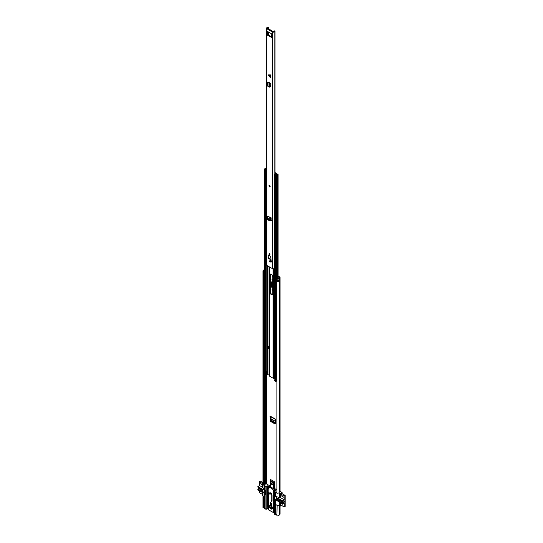 <?xml version="1.0" encoding="UTF-8"?>
<svg xmlns="http://www.w3.org/2000/svg" width="543" height="543" viewBox="0 0 543 543"><rect width="100%" height="100%" fill="white"/><g stroke="black" fill="none" stroke-linecap="round" stroke-linejoin="round"><path stroke-width="0.81" d="M275.403 422.664L271.968 420.682L270.971 418.816L275.457 421.409M278.097 276.007L279.726 276.95A1.161 0.672 180 0 1 280.066 277.419A1.161 0.672 180 0 1 279.794 277.853L279.17 278.342A1.758 1.018 180 0 1 276.903 279.19L277.127 278.783A1.011 0.584 180 0 0 278.43 278.287A1.161 0.672 0 0 1 278.695 277.941L279.319 277.419L278.097 276.618M272.796 290.288A0.95 0.55 60 0 1 272.545 289.541A0.95 0.55 60 0 1 272.559 289.392M272.796 280.012A0.95 0.55 60 0 1 272.545 279.258A0.95 0.55 60 0 1 272.559 279.116M272.796 287.688A1.018 0.591 60 0 1 272.213 286.534L272.213 281.878A1.018 0.591 60 0 1 272.233 281.688M270.597 416.624L270.76 420.241L271.344 421.225L275.301 423.513L275.885 423.201M272.796 291.068L272.695 291.007A0.95 0.55 60 0 1 272.023 289.84A0.95 0.55 60 0 1 272.219 289.405A0.95 0.55 60 0 1 272.695 289.453L272.796 289.514M272.796 280.792L272.695 280.731A0.95 0.55 60 0 1 272.023 279.564A0.95 0.55 60 0 1 272.219 279.129A0.95 0.55 60 0 1 272.695 279.177L272.796 279.238M272.26 275.172A0.93 0.536 -120 0 0 272.138 275.545A0.93 0.536 -120 0 0 272.79 276.679M272.796 288.313L272.403 288.089L272.796 287.865M272.213 286.534L271.683 286.84A1.018 0.591 -120 0 0 272.403 288.089M271.683 286.84L271.683 282.184L272.213 281.878M272.796 281.993L272.403 281.763A1.018 0.591 -120 0 0 271.894 281.715A1.018 0.591 -120 0 0 271.683 282.184M263.749 484.723A1.011 0.584 180 0 1 264.597 484.308A1.161 0.672 0 0 0 265.201 484.159L266.396 483.867L267.244 484.356M275.301 423.513L275.559 419.223L270.034 416.033L270.523 421.361L275.07 423.988L275.355 423.601M264.136 272.525A0.828 0.475 180 0 1 263.688 272.416L263.749 271.059L263.036 271.181L263.036 485.191L263.749 485.062L263.749 273.794M263.688 272.416L263.688 273.774A0.828 0.475 0 0 0 264.136 273.876M263.749 507.372A1.011 0.584 180 0 1 264.597 506.958A1.161 0.672 0 0 0 264.685 506.952M263.749 507.719L263.749 497.571L263.036 497.7L263.036 507.841L263.749 507.719M263.789 497.164A1.011 0.584 -0 0 0 263.701 497.402A1.011 0.584 -0 0 0 263.749 497.571M263.036 485.191A1.758 1.018 180 0 1 262.955 484.892L262.955 270.882A1.758 1.018 180 0 1 264.136 269.925M263.416 496.716A1.758 1.018 -0 0 0 262.955 497.402A1.758 1.018 -0 0 0 263.036 497.7M263.036 507.841A1.758 1.018 180 0 1 262.955 507.542L262.955 497.402M280.066 506.028L280.066 514.078A1.161 0.672 180 0 1 279.794 514.513L279.17 515.002A1.758 1.018 180 0 1 276.903 515.85L277.127 505.295A1.011 0.584 0 0 0 277.84 505.268M277.778 281.471A1.011 0.584 0 0 0 278.41 281.057L279.15 281.111A1.758 1.018 180 0 1 277.717 281.926L277.717 280.575A1.758 1.018 0 0 0 279.15 279.76L279.15 281.111M280.066 277.419L280.066 491.429A1.161 0.672 180 0 1 279.794 491.856L279.17 492.352A1.758 1.018 180 0 1 276.903 493.2L276.903 279.19M276.903 505.709A1.758 1.018 0 0 0 278.607 505.485M264.136 272.26L263.81 272.118A0.665 0.38 180 0 0 263.749 272.091A1.011 0.584 180 0 1 264.136 271.758M263.749 271.059A1.011 0.584 180 0 1 263.701 270.882A1.011 0.584 180 0 1 264.136 270.407M277.778 280.901L278.41 281.057M270.034 416.033L270.57 416.379M270.523 421.361L271.344 421.225M271.005 416.854L270.971 418.816M272.403 507.915A1.453 0.835 60 0 1 271.011 506.008A1.453 0.835 60 0 1 271.079 505.621A1.656 0.957 -120 0 0 270.414 505.621A1.656 0.957 -120 0 0 270.075 506.375A1.656 0.957 -120 0 0 271.242 508.404A1.656 0.957 -120 0 0 272.07 508.486A1.656 0.957 -120 0 0 272.41 507.881M272.416 508.065A2.07 1.195 -120 0 0 270.95 505.533A2.07 1.195 -120 0 0 269.484 506.375A2.07 1.195 -120 0 0 270.95 508.913A2.07 1.195 -120 0 0 272.416 508.065M271.989 494.721L271.989 500.049L271.113 500.551A0.645 0.373 -120 0 0 272.023 501.08L272.023 495.026A1.514 0.876 60 0 0 270.95 493.173L270.217 492.752A0.645 0.373 60 0 0 269.83 492.786M270.597 482.408A1.656 0.957 60 0 1 270.943 481.648A1.656 0.957 60 0 1 272.219 482.096A1.656 0.957 60 0 1 272.939 483.759A1.656 0.957 60 0 1 272.6 484.519A1.656 0.957 60 0 1 271.324 484.071A1.656 0.957 60 0 1 270.597 482.408M271.086 481.593A1.656 0.957 -120 0 0 270.862 482.252A1.656 0.957 -120 0 0 271.5 483.827A1.656 0.957 -120 0 0 272.722 484.424M270.19 480.623L270.244 486.915A9.781 5.647 60 0 1 273.299 488.639L274.846 488.503L274.846 481.987L270.747 479.618L270.231 480.467M274.846 488.503A9.781 5.647 60 0 1 275.45 489.094L276.903 489.935M267.231 484.349L270.183 486.053M270.19 486.84L270.387 480.426L273.496 482.476L274.554 482.32L274.554 488.673M273.496 488.7L273.496 482.476L270.244 480.677L270.455 479.958M270.183 486.189L268.493 487.193L268.846 487.41L267.909 488.822A0.828 0.475 120 0 0 267.848 489.162L267.848 492.888L268.846 492.481L268.846 487.41M275.45 489.094L273.611 490.159A9.781 5.647 -120 0 0 268.493 487.193L267.896 487.648L268.249 487.852M274.412 489.698L275.369 490.132M275.484 490.295L275.722 490.607L274.344 491.449L274.405 514.187L275.579 514.866L276.903 514.269M276.903 492.501L274.405 491.537M280.758 495.487L280.758 496.994L280.202 497.313L280.202 493.601L278.607 492.976M280.202 493.601L282.075 492.515L282.075 493.648M280.066 491.354L282.075 492.515M271.534 504.786L270.862 504.399L271.242 502.994M262.927 492.535L262.927 496.132L264.685 498.223M264.746 490.017L265.622 491.028L265.534 494.598L263.287 492.331M275.871 514.866L275.871 504.719L280.202 506.103L280.202 502.825M279.618 502.492L279.618 505.771M281.681 493.417L285.15 495.42L284.125 496.017L284.274 499.818L282.557 500.809L277.67 498.08L277.582 500.979L274.989 500.157L274.697 496.268L279.767 497.571A0.624 0.36 60 0 0 280.202 497.313M275.871 504.719L275.871 500.497M280.894 505.031L280.758 503.151M280.758 496.994A0.624 0.36 60 0 1 280.629 497.279L280.073 497.598M276.367 496.573L276.367 498.684L277.582 499.723M270.366 504.685L271.534 505.363L271.534 503.164L270.366 502.492L270.366 504.685L270.862 504.399M271.622 493.838L270.95 494.225L270.387 493.899M270.95 494.225L271.785 494.116M271.113 500.551L271.113 494.503M267.495 492.684L267.848 492.888L267.495 488.958A0.828 0.475 -60 0 1 267.556 488.619L267.896 487.648M267.821 492.942L267.821 508.526L268.541 508.94M264.746 508.438L265.914 509.286L265.914 486.63L267.523 485.87L268.771 486.419A2.362 1.364 0 0 0 268.771 486.399L268.771 486.399M264.034 491.904L265.622 492.82M273.57 490.139L273.57 512.646L274.235 512.368L274.235 489.8M273.57 512.646L268.541 509.836L268.581 492.637M267.821 508.526L267.523 492.772L267.889 492.983M266.206 486.63L266.206 509.286L267.523 508.526M262.955 483.657L262.344 483.284L262.344 487.003A0.624 0.36 60 0 0 262.785 487.763L264.685 489.942M275.287 490.858L274.276 490.383L274.344 491.89M281.729 493.444L280.616 494.035L280.745 495.481M268.676 487.044L267.597 486.521L267.753 488.048M262.344 492.515L262.344 495.793L262.927 496.132M281.478 505.37L280.202 506.103M279.618 493.261L279.618 497.483M275.871 496.438L275.871 492.209M274.853 490.132L275.287 490.383M273.299 512.633L273.611 490.159M268.771 486.419L268.588 487.112M268.256 486.331L268.771 486.474M265.914 486.63L263.789 484.655M262.927 483.623L262.927 487.852M262.955 482.931L262.344 483.284M282.564 501.372L278.064 498.813L282.604 501.433L283.521 501.121A1.059 0.611 -60 0 1 283.745 500.951A1.059 0.611 -60 0 1 284.274 500.897A1.059 0.611 -60 0 1 284.437 501.746A1.059 0.611 -60 0 1 283.745 502.675A1.059 0.611 -60 0 1 283.521 502.764L278.898 500.178L283.371 502.845L282.672 503.422L278.138 500.802L278.837 500.225M278.987 500.144A1.059 0.611 120 0 0 279.211 500.055A1.059 0.611 120 0 0 279.597 499.703M285.15 495.42L285.15 506.476L284.274 506.986L280.758 504.956M276.733 496.682L276.733 499.234M277.582 500.979L282.557 504.189L282.672 503.422M282.557 504.189L284.274 503.198L284.274 506.986M282.604 501.433L282.557 500.809M284.125 496.017L280.656 494.015M275.24 490.886L274.351 490.37M280.616 495.406L284.125 497.436M284.274 499.818L280.256 497.497M278.064 498.813L278.138 500.802M262.384 490.56L258.814 488.496A1.059 0.611 120 0 0 259.031 488.408A1.059 0.611 120 0 0 259.425 488.055M262.344 483.44L259.418 481.75L260.443 481.159L262.955 482.612M259.418 481.75L259.418 483.168L262.344 484.858M268.636 487.071L267.672 486.514M262.344 494.327L259.561 492.718L259.561 490.913M262.384 491.707L257.85 489.386L257.85 489.922L262.737 492.644L262.534 489.243L257.85 486.542L257.85 487.071L262.384 489.725M257.966 489.155L258.665 488.578L262.384 490.729M257.85 486.542L259.561 485.551L259.561 483.25M264.244 491.639L264.536 489.772M262.364 487.166L259.561 485.551M257.85 487.071L262.384 489.691L262.384 492.006L257.85 489.386M272.912 484.051A1.453 0.835 60 0 1 271.758 483.915A1.453 0.835 60 0 1 271.011 482.34A1.453 0.835 60 0 1 271.507 481.614M270.176 220.811L270.713 220.499L270.176 220.811M269.688 220.858L270.842 220.112L269.688 220.858L267.387 219.535L267.054 217.356A0.95 0.55 120 0 1 267.685 216.148L271.154 217.852L270.842 220.112M268.33 74.88L270.394 77.69L270.394 74.88L268.33 74.88L270.149 76.21L270.394 77.69M270.482 262.018A0.767 0.441 -120 0 0 270.631 261.998A1.982 1.147 60 0 1 271.296 262.018A0.767 0.441 -120 0 0 271.106 260.681A3.516 2.029 -120 0 0 269.925 260.64A0.767 0.441 -120 0 0 269.817 260.728M268.378 254.979L268.079 257.85L271.011 259.54L270.719 256.33L268.378 254.979L268.079 257.85M269.545 254.524A0.686 0.394 -120 0 0 269.545 253.405A0.686 0.394 -120 0 0 269.545 254.524M269.545 186.853A0.828 0.475 -120 0 0 269.959 186.894A0.828 0.475 -120 0 0 270.088 186.229A0.828 0.475 -120 0 0 269.545 185.502A0.828 0.475 -120 0 0 269.131 185.462A0.828 0.475 -120 0 0 269.002 186.127A0.828 0.475 -120 0 0 269.545 186.853M268.025 34.854L267.495 35.159L271.595 37.521L271.744 33.89L267.244 31.345L267.204 34.65L267.733 34.345L271.887 37.087M267.495 35.159L267.204 34.65M266.667 28.657L272.43 31.983A0.991 0.577 0 0 0 273.394 32.132A0.991 0.577 0 0 0 274.093 31.718A1.011 0.584 180 0 1 275.036 31.27L274.473 30.903A1.758 1.018 180 0 0 273.373 31.616L267.305 28.114A1.758 1.018 180 0 0 268.541 27.476L267.896 27.15A1.011 0.584 180 0 1 267.129 27.693A0.991 0.577 0 0 0 266.375 28.25A0.991 0.577 0 0 0 266.667 28.657L266.667 265.317L272.43 268.642A0.991 0.577 0 0 0 273.394 268.792A0.991 0.577 0 0 0 274.093 268.378A1.011 0.584 180 0 1 274.67 267.977M268.961 82.59L268.038 82.706A0.95 0.55 0 0 1 267.699 82.285A0.95 0.55 0 0 1 267.943 81.918L269.912 83.283L270.136 86.69L269.104 86.894L269.688 86.622M270.136 86.561L270.855 86.452L270.855 83.887L268.704 82.068M270.842 86.575L270.421 86.71L270.855 86.452M271.507 220.533L270.658 220.648L271.1 220.404L271.154 218.456M270.638 220.641L271.1 220.404M271.011 261.712A0.767 0.441 -120 0 0 271.154 261.692A1.982 1.147 60 0 1 271.738 261.685M270.855 86.357L270.136 85.984M267.733 31.575L267.733 34.345M266.375 28.25L266.375 264.909A0.991 0.577 0 0 0 266.667 265.317M275.036 174.181L275.036 31.27M267.699 82.285L267.699 86.004A0.95 0.55 0 0 0 268.038 86.425L269.104 86.907M269.219 87.036L269.219 83.446L269.912 83.283M268.48 82.916L269.749 83.031M269.104 86.894L269.219 83.446M269.104 83.255L269.688 82.984M270.394 74.88L270.149 76.21M271.154 217.852L270.909 218.008A0.95 0.55 120 0 0 270.271 219.216L270.326 220.288L270.855 220.03L270.326 220.288L267.183 218.469M270.305 219.664L270.835 219.311M269.946 186.364L269.62 186.514L269.389 185.733L269.912 186.425M270.081 260.816A0.726 0.421 -120 0 0 270.081 261.998A0.726 0.421 -120 0 0 270.081 260.816M271.364 261.645L271.324 261.543A2.07 1.195 60 0 1 271.283 261.434A0.726 0.421 -120 0 1 271.147 261.631L270.448 262.038M271.636 261.231L271.283 261.434M271.011 259.534L270.719 256.364L268.378 255.013M269.593 253.479L269.986 254.165M271.317 294.523A2.091 1.208 -120 0 0 272.362 294.632A2.091 1.208 -120 0 0 272.796 293.675L272.796 276.801A2.091 1.208 -120 0 0 271.88 274.697A2.091 1.208 -120 0 0 270.271 274.14A2.091 1.208 -120 0 0 269.837 275.097L269.837 291.964A2.091 1.208 -120 0 0 271.317 294.523M270.516 274.052A2.091 1.208 -120 0 0 270.278 274.839L270.278 291.713A2.091 1.208 -120 0 0 271.758 294.272A2.091 1.208 -120 0 0 272.559 294.462M269.314 375.152L267.075 374.419A0.869 0.502 180 0 1 266.789 374.466A1.038 0.597 0 0 0 265.9 374.908A0.787 0.455 180 0 1 265.69 375.118L264.991 375.179L264.258 374.419M268.629 346.359L268.629 348.049A0.726 0.421 180 0 1 268.486 348.301L268.928 348.558L268.928 346.529L267.977 345.979M269.348 375.708A0.828 0.475 180 0 0 269.314 375.837A0.828 0.475 180 0 0 269.559 376.17L273.075 378.2A0.828 0.475 0 0 0 273.876 378.322L275.973 379M266.375 167.902A0.923 0.536 0 0 0 265.656 168.344A1.038 0.597 0 0 1 264.801 168.839A0.787 0.455 180 0 0 264.373 168.968L264.258 169.375L265.69 169.728A0.787 0.455 180 0 0 265.9 169.525A1.038 0.597 0 0 1 266.375 169.158M264.258 371.514L264.991 372.274L265.69 372.213A0.787 0.455 0 0 0 265.9 372.003A1.038 0.597 180 0 1 266.586 371.582L266.586 373.611L266.016 373.374A1.656 0.957 0 0 0 265.303 373.937L264.903 373.699A1.656 0.957 0 0 0 265.955 373.34L264.774 372.491M266.375 168.771A1.656 0.957 0 0 0 265.303 169.43L264.903 169.199A1.656 0.957 0 0 0 266.274 168.398L266.375 168.289M276.903 377.636A1.038 0.597 0 0 0 276.441 378.043A0.787 0.455 180 0 1 276.224 378.288L275.518 378.356L274.785 377.595M276.441 175.559A1.038 0.597 180 0 1 277.31 175.07A0.923 0.536 180 0 0 278.097 174.541A0.923 0.536 180 0 0 277.677 174.093L276.835 174.208L277.215 174.717A1.656 0.957 180 0 0 275.83 175.504L274.792 175.457L276.224 175.81A0.787 0.455 0 0 0 276.441 175.559L276.441 378.043M276.034 378.39L275.987 379.041A1.038 0.597 180 0 1 275.267 379.435A0.787 0.455 0 0 0 274.901 379.557L275.518 380.385L276.224 380.317A0.787 0.455 0 0 0 276.441 380.066A1.038 0.597 180 0 1 276.903 379.666L276.401 379.367A1.656 0.957 180 0 1 275.423 379.781L275.83 380.012A1.656 0.957 180 0 1 276.462 379.408M274.785 380.507L275.518 381.261L276.224 381.193A0.787 0.455 0 0 0 276.441 380.948A1.038 0.597 180 0 1 276.903 380.541M275.036 173.074L276.217 173.753L276.109 174.249A0.869 0.502 0 0 0 276.027 174.412A1.038 0.597 180 0 1 275.267 174.927A0.787 0.455 0 0 0 274.901 175.05L274.785 175.117M275.036 172.572A0.828 0.475 180 0 1 275.138 172.62L276.652 173.495A1.038 0.597 180 0 1 276.957 173.916A1.038 0.597 180 0 1 276.855 174.174L276.645 174.452A1.656 0.957 180 0 1 275.423 175.274L274.901 175.05M276.835 174.771L276.835 174.208M264.258 374.758L264.373 373.475A0.787 0.455 180 0 1 264.801 373.346A1.038 0.597 0 0 0 265.507 373.082M266.586 373.611A1.038 0.597 0 0 0 265.9 374.032A0.787 0.455 180 0 1 265.69 374.236L264.258 373.883M276.034 379.163L276.401 379.367M268.486 348.301A0.726 0.421 180 0 1 268.418 348.348L267.176 348.558L267.176 346.529L267.977 346.067M267.176 346.529L268.418 346.319A0.726 0.421 0 0 0 268.486 346.278M267.611 346.787L267.611 348.816M266.375 175.464L266.179 175.07L266.715 175.131M274.554 179.903L274.717 180.853M274.446 179.597L274.446 174.676M274.975 175.016L274.446 174.52L275.627 173.882L275.036 173.448M266.043 169.341L266.715 170.061M266.375 175.599L265.995 175.817M266.396 483.867L266.396 374.541M279.197 277.595L279.197 277.256M265.832 483.854L265.832 375.003M265.201 484.159L265.201 375.247M265.201 373.258L265.201 372.905M264.597 484.308L264.597 374.955M264.597 373.387L264.597 372.05M264.597 506.958L264.597 498.121M279.17 515.002L279.17 505.642M279.17 492.352L279.17 278.342M279.265 514.873L279.265 505.669M279.265 492.223L279.265 278.22L278.695 277.941M279.794 514.513L279.794 505.872M279.794 491.856L279.794 277.853L279.224 277.575M264.136 273.848A0.828 0.475 180 0 1 263.688 273.74M264.136 272.559A0.828 0.475 180 0 1 263.688 272.45M277.717 281.926A0.665 0.38 0 0 0 277.778 281.586M279.163 281.036L278.973 280.052M277.663 281.478A0.624 0.36 180 0 1 277.663 281.898M279 281.199L278.24 280.473M278.681 280.283L278.654 281.199M278.213 280.941L277.778 280.846M270.76 420.241L270.238 420.642M270.964 418.762L275.464 421.361M274.839 481.987L273.299 482.442L273.299 488.639M268.378 487.682L268.025 487.478M276.367 498.684L274.697 499.648M274.989 500.157L276.659 499.193M275.579 514.866L275.579 500.497M267.909 488.822L267.556 488.619M267.495 488.958L267.848 489.162M264.746 494.239L264.746 508.608M275.579 496.438L275.579 492.209M274.5 489.732L274.5 490.404M268.602 492.623L268.602 509.925M268.914 486.847L268.914 486.508M267.821 485.87L267.821 486.548M267.523 488.727L267.523 485.87M264.746 485.958L264.746 490.18M277.873 498.101L279.163 497.361M278.023 501.033L282.557 503.653M282.557 501.338L278.023 498.718M263.586 488.639L262.534 489.243M264.536 491.469L262.826 492.453M262.826 489.752L263.973 489.094M269.776 493.288L269.491 493.94L269.776 493.288M269.253 493.363A0.624 0.36 60 0 1 269.857 493.2A0.624 0.36 60 0 1 269.661 494.069M272.43 268.642L272.43 31.983M270.149 76.638L268.33 75.307M271.154 261.692L270.631 261.998M274.093 268.378L274.093 31.718M268.541 35.152L268.541 32.037L268.561 35.166M268.541 29.132L268.541 27.476M270.937 259.724L268.385 258.346L270.719 259.676L268.378 258.325L268.079 255.149M271.731 261.767L271.296 262.018M268.731 82.088L268.731 82.482M269.443 84.267L270.136 84.104M268.038 82.706L268.038 86.425M270.271 219.216L267.054 217.356M270.909 218.008L267.685 216.148M269.545 186.772A0.726 0.421 -120 0 0 269.545 185.584A0.726 0.421 -120 0 0 269.545 186.772M269.993 186.873A0.828 0.475 60 0 1 269.62 186.812M269.036 185.842A0.828 0.475 60 0 1 269.172 185.441M269.545 185.713L269.545 186.643L269.545 185.713M271.676 261.339L271.324 261.543M268.385 258.346L268.113 257.837M269.62 253.459L269.695 254.26L270.02 254.124L269.62 254.389L269.62 253.459M267.943 374.358L267.943 348.626M267.943 346.088L267.943 266.056M274.697 378.261L274.697 377.853M266.274 168.792L266.274 168.398M277.31 278.803L277.31 175.07M264.258 371.853L264.258 169.375M264.991 372.274L264.991 169.796M265.568 372.274L265.283 169.457L265.69 169.728L265.69 372.213M265.9 372.003L265.9 175.728M276.224 381.193L276.224 380.317M276.441 380.948L276.441 380.066M275.518 381.261L275.518 380.385M276.109 381.261L276.109 380.385M274.792 380.84L274.792 379.964M276.645 174.452L276.645 174.826L276.109 174.249M276.855 174.188L276.299 174.025M277.337 174.69L277.677 174.093M276.224 378.288L276.224 175.81M276.109 378.356L276.109 175.878M275.518 378.356L275.518 175.878M274.792 377.935L274.792 175.457M274.5 378.227L274.5 268.038M273.075 378.2L273.075 268.812M273.876 378.322L273.876 268.615M265.568 375.186L265.568 374.303M264.991 375.179L264.991 374.303M265.9 374.908L265.9 374.032M265.69 375.118L265.69 374.236M266.789 374.466L266.789 265.391M267.075 374.419L267.075 265.554M267.468 374.31L267.468 348.728M267.468 346.359L267.468 265.785M269.559 376.17L269.559 266.986M264.774 372.152L264.774 372.661M266.375 373.584L266.375 371.636M270.278 274.839L269.837 275.097M270.278 291.713L269.837 291.964M268.418 346.319L268.418 348.348M277.778 280.568L277.778 281.688M275.545 419.481L270.21 416.4M270.468 479.89L270.183 486.861M264.685 494.157L264.685 508.526M274.344 514.099L274.344 491.449M268.541 492.657L268.541 509.836M264.685 485.87L264.685 490.098M277.67 498.08L279 497.313M262.737 492.644L264.455 491.659M262.384 489.766L257.891 487.166M269.986 492.691L269.382 493.044L269.491 493.967L271.249 493.397M270.339 220.838L269.851 220.879M268.561 29.146L268.561 27.394M268.921 82.57L268.921 82.197M269.348 87.124L270.041 86.961M269.206 185.421L269.566 186.819L270.034 186.853M269.851 186.541L269.389 185.733M269.925 254.28L269.457 253.479M264.136 371.683L264.136 169.206M274.67 380.67L274.67 379.795M278.097 281.362L278.097 280.894M278.097 278.661L278.097 174.541M274.67 377.765L274.67 175.287M264.136 374.589L264.136 373.713M269.314 375.837L269.314 266.851M264.712 372.573L264.712 372.118M274.432 174.602L274.432 179.672"/></g></svg>
